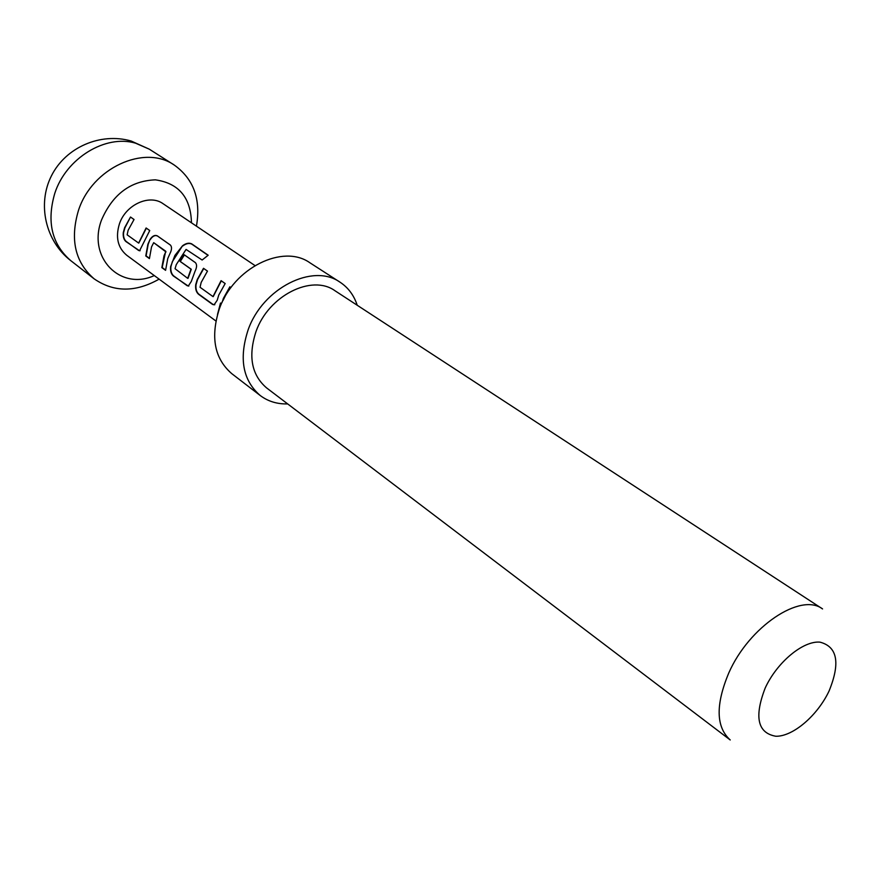<?xml version="1.0" encoding="UTF-8"?>
<svg xmlns="http://www.w3.org/2000/svg" width="887" height="887" viewBox="0 0 887 887"><rect width="100%" height="100%" fill="white"/><g stroke="black" fill="none" stroke-linecap="round" stroke-linejoin="round"><path stroke-width="1.33" d="M138.793 243.082L146.344 228.17L149.726 230.553M140.124 250.722L138.638 250.478L126.22 241.464C124.102 239.623 123.226 236.663 123.592 232.594L124.934 227.771L130.511 217.027L134.048 219.499L128.149 230.221L127.129 234.811L138.627 243.071L146.111 227.981L149.748 230.531L139.569 250.777L125.899 241.53C123.803 239.656 122.927 236.674 123.282 232.582L124.635 227.704L130.511 217.027M165.592 270.036L162.166 267.552L165.703 251.198L153.695 242.672L151.522 246.941L149.415 258.594L145.778 255.955L147.863 244.324L150.014 239.446C152.398 235.942 154.826 234.745 157.321 235.853L170.359 245.023C172.034 246.841 171.89 249.69 169.949 253.593L167.754 258.549L165.581 270.335L161.844 267.619L164.006 255.855L165.725 251.83M149.415 258.305L146.1 255.888L148.162 244.391L150.014 239.446M188.011 278.363L191.282 269.282L180.272 261.465L184.429 254.935L195.373 262.63M188.876 286.002L187.157 285.692L173.708 275.935C171.435 273.961 170.504 270.868 170.925 266.654L172.344 261.676L182.556 245.754C186.048 243.193 189.119 242.572 191.758 243.903L208.19 255.234L202.136 260.013L186.07 249.435L176.269 264.625L175.038 268.706L187.689 278.352L191.004 269.171L179.994 261.343L184.197 254.746L195.34 262.574C197.091 264.459 196.969 267.386 194.996 271.367L191.259 281.523L188.255 286.057L173.386 276.001C171.124 273.994 170.204 270.879 170.603 266.643L174.916 255.423L182.556 245.754M213.213 296.613L221.318 280.857L225.165 283.563L218.767 295.027L217.226 300.227L214.122 304.795L212.592 304.452L198.588 294.296C196.238 292.222 195.284 289.029 195.717 284.727L197.213 279.605L203.5 268.306L207.48 271.1L201.172 282.443L200.041 287.266L213.013 296.602L221.085 280.658L225.176 283.541M214.776 304.729L212.924 304.385L198.921 294.229C196.548 292.189 195.583 289.018 196.038 284.727L197.513 279.671L203.733 268.495L207.469 271.123M223.014 300.516L229.855 286.823L230.953 287.599L230.088 287.011M191.459 222.814C190.827 197.557 178.797 183.232 155.369 179.839C130.699 180.804 112.782 194.142 101.584 219.865C87.059 257.629 120.588 291.113 154.283 275.569M159.117 279.139C135.456 292.499 113.791 292.4 94.144 278.84C75.096 262.308 69.862 239.523 78.444 210.496C91.96 168.009 144.381 144.06 174.307 165.082C193.688 179.019 201.061 199.387 196.437 226.163M357.217 305.25C353.935 295.271 348.214 287.588 340.043 282.199L309.918 262.796C283.008 243.504 233.348 268.018 219.311 309.02C210.319 337.104 214.477 358.647 231.795 373.671L260.201 395.502C268.018 401.39 277.188 404.195 287.687 403.918M340.043 282.199C313.033 262.796 262.63 288.109 248.105 329.92C238.791 358.548 242.816 380.401 260.201 395.502M334.987 290.748C311.825 273.928 268.539 295.626 256.044 331.472C248.005 356.108 251.498 374.902 266.555 387.874L730.223 739.969C715.975 727.118 715.487 704.81 728.748 673.045C749.016 626.566 800.695 592.194 822.559 608.925L334.987 290.748M215.896 320.983L126.819 255.323C117.827 247.817 115.354 237.361 119.39 223.956C125.644 204.653 149.615 193.776 163.153 203.755L254.957 265.557M222.205 302.157L223.413 298.342L229.855 286.823M217.503 314.464L220.497 303.044M182.744 245.998C186.203 243.426 189.253 242.827 191.88 244.191L191.758 243.903M191.88 244.191L208.035 255.345M150.291 239.568C152.653 236.053 155.07 234.889 157.542 236.053L157.321 235.853M157.542 236.053L170.393 245.078M166.002 251.941L153.695 242.672M130.744 217.215L134.037 219.521M174.307 165.082L149.26 149.16L135.556 143.173C105.52 134.203 66.115 158.174 54.806 193.266C46.501 221.761 51.801 244.213 70.727 260.612L94.144 278.84M829.112 690.918C840.477 662.933 837.428 646.678 819.965 642.144C803.101 640.591 777.012 662.256 765.193 688.024C754.05 716.973 757.598 733.05 775.837 736.254C792.978 736.642 817.559 715.543 829.112 690.918M149.26 149.16L131.198 141.044C100.641 132.174 65.727 147.242 51.457 175.792C36.999 204.254 45.592 241.242 70.727 260.612"/></g></svg>
